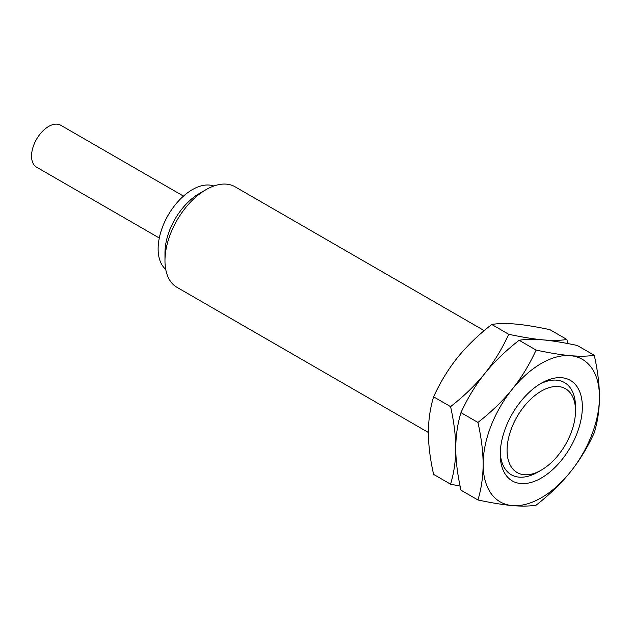 <?xml version="1.0" encoding="UTF-8"?>
<svg xmlns="http://www.w3.org/2000/svg" width="631" height="631" viewBox="0 0 631 631"><rect width="100%" height="100%" fill="white"/><g stroke="black" fill="none" stroke-linecap="round" stroke-linejoin="round"><path stroke-width="0.95" d="M575.504 410.868A48.382 27.93 -60 0 1 541.295 470.127A48.382 27.93 -60 0 1 507.079 450.376A48.382 27.93 120 0 1 541.295 391.117A48.382 27.93 120 0 1 575.504 410.868L575.504 406.924A53.217 30.73 120 0 0 539.544 384.271M500.241 454.32A58.06 33.522 -60 0 1 541.288 383.222A58.06 33.522 -60 0 1 582.342 406.924A58.06 33.522 120 0 1 541.295 478.03A58.06 33.522 120 0 1 500.241 454.32M500.273 452.285A53.217 30.73 120 0 0 537.872 472.098L541.295 470.127M512.214 505.573A82.251 47.483 120 0 0 570.369 471.996A82.251 47.483 120 0 0 599.45 397.041C599.403 384.453 597.675 370.523 594.252 355.277C587.642 356.357 579.684 356.491 570.369 355.671A82.251 47.483 -60 0 1 599.45 397.041C599.403 409.582 597.675 421.508 594.252 432.819C587.642 447.292 579.684 460.354 570.369 471.996C560.998 483.598 549.577 494.657 536.098 505.171C529.488 506.251 521.522 506.385 512.214 505.573A82.251 47.483 120 0 1 483.133 464.203A82.251 47.483 -60 0 1 512.214 389.256A82.251 47.483 -60 0 1 570.369 355.671C560.998 354.819 549.577 352.958 536.098 350.079C529.488 364.552 521.522 377.614 512.214 389.256C502.844 400.859 491.415 411.917 477.935 422.431C481.358 437.685 483.086 451.607 483.133 464.203C483.086 476.744 481.358 488.67 477.935 499.973C491.415 502.852 502.844 504.721 512.214 505.573M594.252 355.277L577.278 345.472C563.798 342.594 552.37 340.724 542.999 339.872C533.629 339.021 522.208 337.159 508.728 334.28L491.746 324.476C498.356 323.387 506.322 323.253 515.63 324.074C525.008 324.926 536.429 326.787 549.909 329.666L566.89 339.47C560.273 340.559 552.314 340.693 542.999 339.872C533.692 339.06 525.726 339.186 519.116 340.275C505.636 350.789 494.215 361.847 484.845 373.449C475.529 385.091 467.571 398.145 460.961 412.627C457.538 423.937 455.811 435.855 455.763 448.396C455.811 460.993 457.538 474.922 460.961 490.169L477.935 499.973M508.728 334.28C502.118 348.754 494.152 361.815 484.845 373.449C475.474 385.052 464.045 396.11 450.573 406.624C453.989 421.879 455.716 435.808 455.763 448.396C455.716 460.945 453.989 472.864 450.573 484.174L460.094 486.099M491.746 324.476C478.274 334.99 466.845 346.048 457.475 357.651C448.16 369.285 440.201 382.347 433.592 396.82C430.176 408.131 428.441 420.057 428.394 432.598C428.441 445.194 430.176 459.116 433.592 474.37L450.573 484.174M567.75 343.548L566.89 339.47M519.116 340.275L536.098 350.079M460.961 412.627L477.935 422.431M433.592 396.82L450.573 406.624M484.206 330.628L235.055 186.776A58.06 33.522 120 0 0 206.021 189.655A58.06 33.522 120 0 0 164.975 260.761L164.975 252.857A48.382 27.93 120 0 1 199.183 193.607L206.021 189.655M428.394 432.48L176.995 287.334A58.06 33.522 -60 0 1 164.975 260.761M213.83 186.011A48.382 27.93 120 0 0 177.587 202.03A48.382 27.93 120 0 0 158.129 248.906A48.382 27.93 -60 0 0 165.724 269.342M183.487 196.115L60.75 125.254A24.191 13.969 120 0 0 42.111 131.729A24.191 13.969 120 0 0 31.55 156.078A24.191 13.969 -60 0 0 36.559 167.152L159.296 238.013"/></g></svg>
